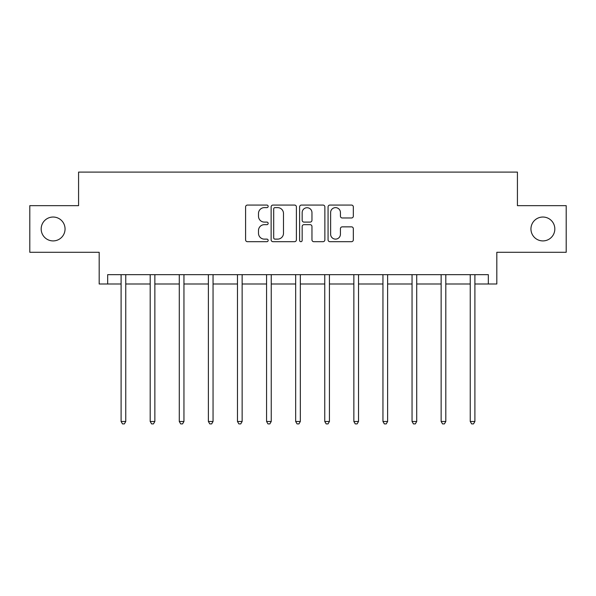 <?xml version="1.0" encoding="UTF-8"?>
<svg xmlns="http://www.w3.org/2000/svg" width="596" height="596" viewBox="0 0 596 596"><rect width="100%" height="100%" fill="white"/><g stroke="black" fill="none" stroke-linecap="round" stroke-linejoin="round"><path stroke-width="0.89" d="M530.947 228.976A11.935 11.935 0 0 0 542.889 240.911A11.935 11.935 0 0 0 554.824 228.976A11.935 11.935 0 0 0 542.889 217.033A11.935 11.935 0 0 0 530.947 228.976M41.176 228.976A11.935 11.935 0 0 0 53.111 240.911A11.935 11.935 0 0 0 65.053 228.976A11.935 11.935 0 0 0 53.111 217.033A11.935 11.935 0 0 0 41.176 228.976M268.163 206.35A1.281 1.281 0 0 0 266.881 205.069L247.429 205.069A1.833 1.833 0 0 0 245.597 206.901L245.597 239.853A1.833 1.833 0 0 0 247.429 241.685L266.881 241.685A1.281 1.281 0 0 0 268.163 240.404A1.281 1.281 0 0 0 266.881 239.123L264.363 239.123A5.856 5.856 0 0 1 258.5 233.267L258.5 230.518A5.856 5.856 0 0 1 264.363 224.662L266.881 224.662A1.281 1.281 0 0 0 268.163 223.381A1.281 1.281 0 0 0 266.881 222.099L264.363 222.099A5.856 5.856 0 0 1 258.5 216.236L258.5 213.495A5.856 5.856 0 0 1 264.363 207.631L266.881 207.631A1.281 1.281 0 0 0 268.163 206.35M107.667 283.994L107.667 274.667L488.333 274.667L488.333 283.994L496.818 283.994L496.818 252.287L566.2 252.287L566.2 205.657L517.425 205.657L517.425 172.088L78.575 172.088L78.575 205.657L29.8 205.657L29.8 252.287L99.182 252.287L99.182 283.994L121.1 283.994M351.506 217.98A1.833 1.833 0 0 0 353.331 216.147L353.331 206.901A1.833 1.833 0 0 0 351.506 205.069L329.901 205.069A1.833 1.833 0 0 0 328.068 206.901L328.068 239.853A1.833 1.833 0 0 0 329.901 241.685L351.506 241.685A1.833 1.833 0 0 0 353.331 239.853L353.331 228.685A1.833 1.833 0 0 0 351.506 226.852L342.26 226.852A1.833 1.833 0 0 0 340.428 228.685L340.428 234.228A4.895 4.895 0 0 1 335.533 239.123A4.895 4.895 0 0 1 330.631 234.228L330.631 212.534A4.895 4.895 0 0 1 335.533 207.631A4.895 4.895 0 0 1 340.428 212.534L340.428 216.147A1.833 1.833 0 0 0 342.26 217.98L351.506 217.98M296.398 206.901A1.833 1.833 0 0 0 294.566 205.069L272.968 205.069A1.833 1.833 0 0 0 271.135 206.901L271.135 239.853A1.833 1.833 0 0 0 272.968 241.685L294.566 241.685A1.833 1.833 0 0 0 296.398 239.853L296.398 206.901M301.434 205.069L323.032 205.069A1.833 1.833 0 0 1 324.865 206.901L324.865 239.853A1.833 1.833 0 0 1 323.032 241.685L313.787 241.685A1.833 1.833 0 0 1 311.961 239.853L311.961 226.487A1.833 1.833 0 0 0 310.129 224.662L303.997 224.662A1.833 1.833 0 0 0 302.165 226.487L302.165 240.404A1.281 1.281 0 0 1 300.883 241.685A1.281 1.281 0 0 1 299.602 240.404L299.602 206.901A1.833 1.833 0 0 1 301.434 205.069M125.756 283.994L150.192 283.994M154.856 283.994L179.284 283.994M183.948 283.994L208.384 283.994M213.048 283.994L237.476 283.994M242.14 283.994L266.576 283.994M271.24 283.994L295.668 283.994M300.332 283.994L324.76 283.994M329.424 283.994L353.86 283.994M358.524 283.994L382.952 283.994M387.616 283.994L412.052 283.994M416.716 283.994L441.144 283.994M445.808 283.994L470.244 283.994M474.9 283.994L488.333 283.994M274.98 207.631A1.281 1.281 0 0 0 273.698 208.913L273.698 237.841A1.281 1.281 0 0 0 274.98 239.123L277.632 239.123A5.856 5.856 0 0 0 283.495 233.267L283.495 213.495A5.856 5.856 0 0 0 277.632 207.631L274.98 207.631M311.961 212.623A4.895 4.895 0 0 0 307.059 207.728A4.895 4.895 0 0 0 302.165 212.623L302.165 220.267A1.833 1.833 0 0 0 303.997 222.099L310.129 222.099A1.833 1.833 0 0 0 311.961 220.267L311.961 212.623M126.002 274.667L125.89 274.942A1.863 1.863 0 0 0 125.756 275.635L125.756 421.491L121.1 421.491L121.1 275.635A1.863 1.863 0 0 0 120.958 274.942L120.854 274.667M125.756 421.491L124.363 423.912L122.493 423.912L121.1 421.491M155.102 274.667L154.99 274.942A1.863 1.863 0 0 0 154.856 275.635L154.856 421.491L150.192 421.491L150.192 275.635A1.863 1.863 0 0 0 150.058 274.942L149.946 274.667M154.856 421.491L153.455 423.912L151.593 423.912L150.192 421.491M184.194 274.667L184.082 274.942A1.863 1.863 0 0 0 183.948 275.635L183.948 421.491L179.284 421.491L179.284 275.635A1.863 1.863 0 0 0 179.15 274.942L179.038 274.667M183.948 421.491L182.547 423.912L180.685 423.912L179.284 421.491M213.293 274.667L213.182 274.942A1.863 1.863 0 0 0 213.048 275.635L213.048 421.491L208.384 421.491L208.384 275.635A1.863 1.863 0 0 0 208.25 274.942L208.138 274.667M213.048 421.491L211.647 423.912L209.785 423.912L208.384 421.491M242.386 274.667L242.274 274.942A1.863 1.863 0 0 0 242.14 275.635L242.14 421.491L237.476 421.491L237.476 275.635A1.863 1.863 0 0 0 237.342 274.942L237.23 274.667M242.14 421.491L240.739 423.912L238.877 423.912L237.476 421.491M271.478 274.667L271.374 274.942A1.863 1.863 0 0 0 271.24 275.635L271.24 421.491L266.576 421.491L266.576 275.635A1.863 1.863 0 0 0 266.442 274.942L266.33 274.667M271.24 421.491L269.839 423.912L267.969 423.912L266.576 421.491M300.578 274.667L300.466 274.942A1.863 1.863 0 0 0 300.332 275.635L300.332 421.491L295.668 421.491L295.668 275.635A1.863 1.863 0 0 0 295.534 274.942L295.422 274.667M300.332 421.491L298.931 423.912L297.069 423.912L295.668 421.491M329.67 274.667L329.558 274.942A1.863 1.863 0 0 0 329.424 275.635L329.424 421.491L324.76 421.491L324.76 275.635A1.863 1.863 0 0 0 324.626 274.942L324.522 274.667M329.424 421.491L328.031 423.912L326.161 423.912L324.76 421.491M358.77 274.667L358.658 274.942A1.863 1.863 0 0 0 358.524 275.635L358.524 421.491L353.86 421.491L353.86 275.635A1.863 1.863 0 0 0 353.726 274.942L353.614 274.667M358.524 421.491L357.123 423.912L355.261 423.912L353.86 421.491M387.862 274.667L387.75 274.942A1.863 1.863 0 0 0 387.616 275.635L387.616 421.491L382.952 421.491L382.952 275.635A1.863 1.863 0 0 0 382.818 274.942L382.707 274.667M387.616 421.491L386.215 423.912L384.353 423.912L382.952 421.491M416.962 274.667L416.85 274.942A1.863 1.863 0 0 0 416.716 275.635L416.716 421.491L412.052 421.491L412.052 275.635A1.863 1.863 0 0 0 411.918 274.942L411.806 274.667M416.716 421.491L415.315 423.912L413.453 423.912L412.052 421.491M446.054 274.667L445.942 274.942A1.863 1.863 0 0 0 445.808 275.635L445.808 421.491L441.144 421.491L441.144 275.635A1.863 1.863 0 0 0 441.01 274.942L440.898 274.667M445.808 421.491L444.407 423.912L442.545 423.912L441.144 421.491M475.146 274.667L475.042 274.942A1.863 1.863 0 0 0 474.9 275.635L474.9 421.491L470.244 421.491L470.244 275.635A1.863 1.863 0 0 0 470.11 274.942L469.998 274.667M474.9 421.491L473.507 423.912L471.637 423.912L470.244 421.491"/></g></svg>
